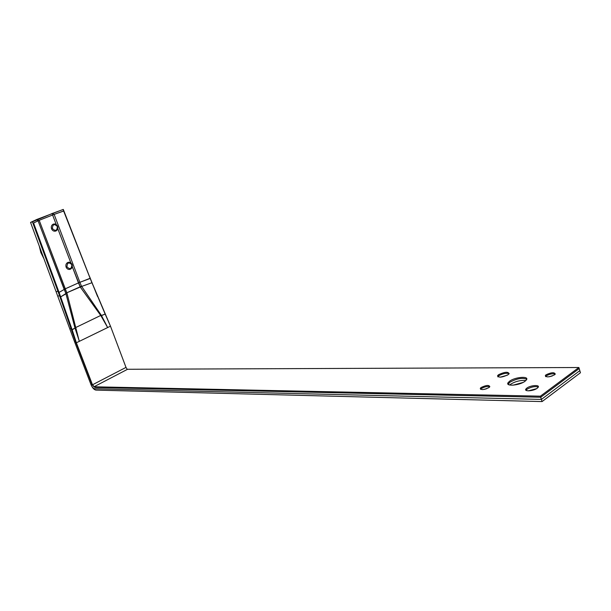 <?xml version="1.0" encoding="UTF-8"?>
<svg xmlns="http://www.w3.org/2000/svg" width="611" height="611" viewBox="0 0 611 611"><rect width="100%" height="100%" fill="white"/><g stroke="black" fill="none" stroke-linecap="round" stroke-linejoin="round"><path stroke-width="0.92" d="M91.833 282.351L91.383 281.197L91.833 282.351M91.94 282.725L90.168 278.265L79.873 282.32L81.614 286.444L91.94 282.725L105.161 314.092L101.411 315.459L106.94 326.091L100.96 315.803L80.385 287.178L72.274 266.633L78.468 282.893L65.217 288.858L66.981 293.234L78.85 339.739L74.909 327.748L65.904 293.54L38.058 220.8L39.188 220.311L66.981 293.234L78.857 339.731L75 328.046L71.609 329.925L72.159 329.833L76.375 342.779L74.97 342.84L91.047 384.777C92.444 387.962 94.071 389.742 95.942 390.108L542.064 401.58L540.727 397.249L94.934 387.466L92.482 384.8L91.047 384.777L74.97 342.84L76.375 342.779L79.323 341.343L78.857 339.731L79.323 341.343L76.375 342.779L92.482 384.8L91.047 384.777C92.444 387.962 94.071 389.742 95.942 390.108L542.064 401.58L540.727 397.249L94.934 387.466L92.482 384.8L91.047 384.777L74.458 341.503L75.512 341.457L92.124 384.793L91.047 384.777C92.093 387.168 93.315 388.497 94.713 388.772L541.399 399.418L540.399 396.172L93.957 386.794L92.124 384.793L91.047 384.777L92.482 384.8L76.375 342.779L60.665 296.877L60.038 297.045L60.665 296.877L33.582 223.015L32.933 223.221L39.188 220.311L65.217 288.858L64.178 289.362L38.058 220.8L33.582 223.015L59.061 292.417L58.435 292.593L59.061 292.417L60.665 296.877L66.981 293.234L65.904 293.54L64.186 289.377L65.217 288.858L59.061 292.417L65.209 288.843L78.468 282.893L80.194 286.796L65.774 293.242L81.653 286.422L101.418 315.452L107.651 327.557L110.484 326.175L105.161 314.092L100.96 315.803L80.385 287.178L81.614 286.444L80.194 286.796L81.477 286.147L79.881 282.335L78.468 282.893L79.881 282.335L78.468 282.893L79.881 282.335L54.15 214.4L63.697 210.955L90.184 278.448L79.873 282.32L54.15 214.4L63.643 211.047L90.184 278.448L110.484 326.175L125.996 367.402L92.482 384.8L125.996 367.402L92.482 384.8L125.996 367.402L127.164 369.273L125.996 367.402L110.484 326.175L79.323 341.343L107.651 327.557L100.96 315.803L101.25 315.2L81.653 286.422L91.94 282.725M38.447 220.609L54.15 214.4L38.447 220.609M75 328.046L75.512 327.931L74.909 327.748L65.881 293.547L60.665 296.877L72.159 329.833L74.985 328.046M526.72 379.217C522.359 377.545 516.769 378.537 509.948 382.196L508.153 384.319L509.948 382.196C516.769 378.537 522.359 377.545 526.72 379.217M523.092 382.425L513.019 385.19L523.092 382.425M489.839 386.702C487.402 386.137 484.615 386.725 481.491 388.466L480.597 389.344L481.491 388.466C484.615 386.725 487.402 386.137 489.839 386.702M538.276 387.069C535.137 386.099 531.433 386.794 527.171 389.154L526.086 390.353L527.171 389.154C531.433 386.794 535.137 386.099 538.276 387.069M555.292 374.047C552.619 373.405 549.648 373.993 546.379 375.826L545.615 376.597L546.379 375.826C549.648 373.993 552.619 373.405 555.292 374.047M509.184 373.611C506.29 372.832 502.861 373.52 498.904 375.681L497.82 376.796L498.904 375.681C502.861 373.52 506.29 372.832 509.184 373.611M579.197 368.555L540.727 397.249L579.197 368.555L580.45 372.748L542.064 401.58L580.45 372.748L579.197 368.555M39.303 246.157L40.845 252.557L43.939 258.736M91.344 281.327L63.292 209.42L36.95 219.402L30.55 222.419L74.458 341.503M97.546 296.488L89.649 276.722M57.747 296.175L59.542 295.686L75.512 341.457M59.542 295.686L32.421 221.824L30.55 222.419M37.752 219.242L38.501 220.586M32.421 221.824L52.302 213.476M37.401 219.387L35.98 219.807M52.645 213.338L52.21 213.369M52.638 214.965L52.095 213.552L63.292 209.42M63.17 209.619L89.672 277.012M53.272 213.117L53.799 214.522M37.668 220.991L37.111 219.525M524.979 381.295L526.415 379.912C529.508 375.826 515.157 376.956 509.635 381.172L508.123 382.631C505.03 386.664 519.426 385.579 524.979 381.295M525.865 380.561C520.748 380.027 515.653 381.249 510.59 384.235L509.635 385.022M488.96 387.565L489.808 386.748C489.151 384.846 486.272 385.083 481.17 387.458L480.299 388.291C480.956 390.185 483.843 389.948 488.96 387.565M486.753 388.68L484.309 389.383M537.214 388.245L538.115 387.366C540.3 384.556 530.524 385.22 526.85 388.1L525.911 389.008C523.734 391.788 533.518 391.155 537.214 388.245M536.573 388.665L528.431 390.857M554.536 374.81L555.231 374.138C554.513 372.091 551.458 372.313 546.066 374.787L545.356 375.475C546.074 377.514 549.136 377.293 554.536 374.81M552.283 375.956L549.243 376.758M508.123 374.703L509.093 373.779C508.253 371.534 504.755 371.839 498.599 374.68L497.598 375.635C498.439 377.865 501.952 377.56 508.123 374.703M507.283 375.223L500.34 377.163M541.399 399.418L579.824 370.656L578.877 367.509L127.164 369.273M578.877 367.509L540.399 396.172M52.386 228.529C52.668 224.214 54.326 223.542 57.358 226.505C57.083 230.805 55.425 231.477 52.386 228.529M51.538 228.812C50.934 226.681 51.484 225.131 53.203 224.168C55.135 223.595 56.594 224.321 57.587 226.353C58.19 228.499 57.625 230.049 55.884 231.011C53.967 231.561 52.523 230.828 51.538 228.812M66.95 266.854C67.225 262.554 68.852 261.844 71.846 264.723C71.571 269.016 69.944 269.726 66.95 266.854M66.103 267.137C65.492 264.891 66.118 263.303 67.974 262.371C69.799 261.928 71.159 262.654 72.06 264.548C72.671 266.808 72.037 268.397 70.15 269.314C68.348 269.741 66.996 269.016 66.103 267.137M70.845 262.883L57.778 228.583L70.845 262.883M56.25 224.573L52.592 214.98L56.25 224.573M75.459 327.664L101.25 315.2L75.459 327.664M71.174 328.573L69.776 328.81M57.938 291.233L56.113 291.745M127.47 369.334L93.957 386.794M497.988 376.88L497.598 375.635M545.707 376.643L545.356 375.475M526.377 390.513L525.911 389.008M480.643 389.367L480.299 388.291M508.78 384.739L508.123 382.631"/></g></svg>
